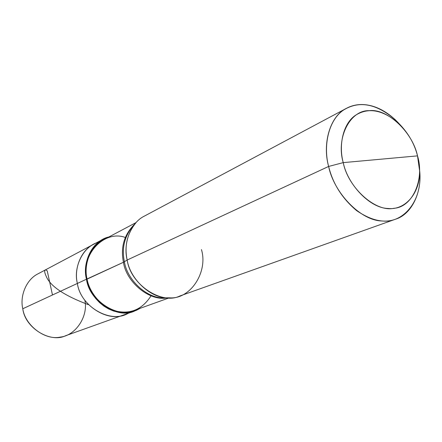 <?xml version="1.0" encoding="UTF-8"?>
<svg xmlns="http://www.w3.org/2000/svg" width="442" height="442" viewBox="0 0 442 442"><rect width="100%" height="100%" fill="white"/><g stroke="black" fill="none" stroke-linecap="round" stroke-linejoin="round"><path stroke-width="0.66" d="M129.517 312.356C113.003 324.793 80.831 307.986 77.383 283.433L22.785 308.754C19.68 296.184 26.211 279.454 38.139 273.758L93.721 244.244C80.715 250.426 73.764 269.178 77.383 283.433C72.996 267.123 83.3 246.028 98.533 242.21C83.3 246.028 72.996 267.123 77.383 283.433C80.173 305.361 108.406 322.837 124.771 314.538C108.406 322.837 80.173 305.361 77.383 283.433C73.764 269.178 80.715 250.426 93.721 244.244L102.942 239.349C89.765 245.603 82.759 264.686 86.466 279.217L77.383 283.433C80.831 307.986 113.003 324.793 129.517 312.356M125.257 237.448C104.544 229.696 80.483 254.327 87.074 279.129L86.466 279.217C89.35 301.571 118.036 319.439 134.6 311.019L65.526 335.754C50.46 343.279 25.045 328.124 22.785 308.754C25.056 325.478 45.134 340.583 60.278 337.091C75.488 335.732 88.422 316.472 84.87 300.317M22.785 308.754L86.466 279.217C81.798 262.112 93.035 240.205 108.876 236.967L102.942 239.349M136.142 222.508C127.191 233.464 124.202 245.967 127.169 260.023L328.633 166.446C322.782 144.882 329.097 118.511 344.583 109.423C359.854 100.549 376.7 103.942 395.126 119.589L399.17 123.743C382.026 105.163 361.462 100.19 346.561 108.273C329.809 116.014 322.24 143.976 328.633 166.446L343.23 162.623C347.721 184.734 370.064 208.276 388.043 208.458C404.59 210.552 420.425 193.59 419.574 170.612L417.513 155.871L343.23 162.623C335.798 137.512 350.324 109.898 369.214 110.671C387.391 108.268 412.624 132.296 417.513 155.871C424.74 179.209 412.668 207.337 393.805 208.304C375.838 212.48 348.152 187.944 343.23 162.623L417.513 155.871C414.546 143.854 408.259 132.976 398.645 123.235C383.098 110.064 368.976 107.251 356.269 114.798C343.401 122.517 338.307 144.611 343.23 162.623L328.633 166.446L127.169 260.023L123.451 262.272L87.074 279.129C83.427 264.83 90.334 246.056 103.301 239.923L136.092 222.564M134.567 224.216C124.147 234.614 120.439 247.299 123.451 262.272C120.439 247.299 124.147 234.614 134.567 224.216M133.02 225.901C124.451 236.393 121.583 248.343 124.406 261.763C121.583 248.343 124.451 236.393 133.02 225.901L135.843 222.834M134.6 311.019L140.363 308.234L136.241 310.378L132.003 311.82L127.727 312.61L123.185 312.787L118.395 312.279L113.484 311.008L108.599 308.947L103.892 306.113L99.533 302.577L95.654 298.449L92.367 293.886L89.737 289.051L87.776 284.112L86.466 279.217L123.451 262.272L127.169 260.023C122.959 243.824 130.351 222.757 144.573 216L346.561 108.273M169.336 297.82L134.423 310.372C118.136 318.671 89.919 301.113 87.074 279.129C89.505 293.101 102.461 308.317 116.892 311.295C131.18 314.196 142.556 309.03 151.037 295.803M123.451 262.272C126.241 282.344 149.96 301.637 167.087 297.831C149.96 301.637 126.241 282.344 123.451 262.272M124.406 261.763C127.141 280.272 147.733 299.289 164.8 297.842C147.733 299.289 127.141 280.272 124.406 261.763M395.557 219.193C411.701 214.381 422.436 191.872 419.552 169.888L419.9 175.667C420.928 202.889 402.154 223.293 382.347 220.983C360.838 220.994 333.942 192.927 328.633 166.446C332.848 183.717 342.152 198.425 356.55 210.569C371.219 220.591 384.22 223.464 395.557 219.193L179.9 295.969C162.037 305.113 130.578 284.913 127.169 260.023C130.042 279.416 151.595 299.339 169.408 297.82C190.088 299.753 208.326 272.156 201.447 249.57M52.476 294.985L47.233 270.858L45.896 269.957C44.145 269.847 44.272 272.034 46.283 276.521C50.443 286.317 64.449 295.687 88.295 304.637M395.126 119.589L398.645 123.235M164.8 297.842L168.966 297.82M419.9 175.667L419.574 170.612"/></g></svg>
